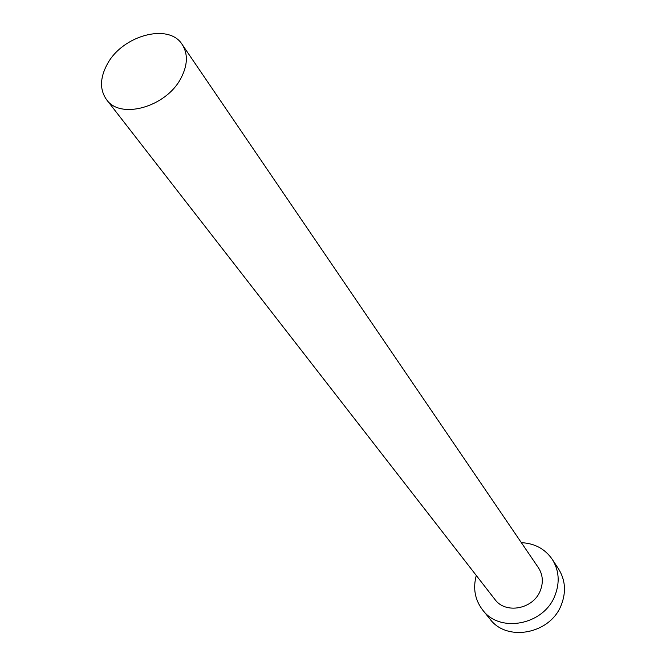 <?xml version="1.0" encoding="UTF-8"?>
<svg xmlns="http://www.w3.org/2000/svg" width="666" height="666" viewBox="0 0 666 666"><rect width="100%" height="100%" fill="white"/><g stroke="black" fill="none" stroke-linecap="round" stroke-linejoin="round"><path stroke-width="1" d="M181.06 77.989C187.729 65.06 188.112 53.896 182.201 44.522C168.898 22.694 122.328 35.356 107.193 64.319C99.867 77.997 99.65 89.76 106.527 99.6C120.321 119.98 166.458 106.951 181.06 77.989M106.527 99.6L494.863 599.375C505.461 614.435 533.408 609.182 540.309 590.617C543.506 582.317 542.865 574.675 538.394 567.69L182.201 44.522M476.29 575.466C472.818 588.353 474.95 599.866 482.675 610.023C499.841 633.549 544.13 624.924 555.019 595.379C559.989 582.375 559.074 570.371 552.28 559.365C544.996 548.892 534.681 543.323 521.353 542.665M482.675 610.023L489.951 619.03C506.968 642.332 550.69 633.882 561.388 604.686C566.275 591.833 565.351 579.961 558.616 569.055L552.28 559.365"/></g></svg>
